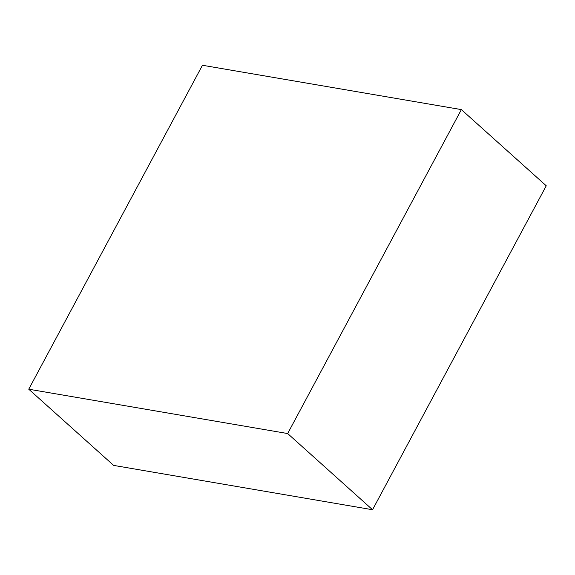 <?xml version="1.0" encoding="UTF-8"?>
<svg xmlns="http://www.w3.org/2000/svg" width="575" height="575" viewBox="0 0 575 575"><rect width="100%" height="100%" fill="white"/><g stroke="black" fill="none" stroke-linecap="round" stroke-linejoin="round"><path stroke-width="0.86" d="M287.665 433.55L28.75 389.21L202.45 65.263L461.366 109.602L287.665 433.55L372.55 509.738L113.634 465.398L28.75 389.21M372.55 509.738L546.25 185.79L461.366 109.602"/></g></svg>
